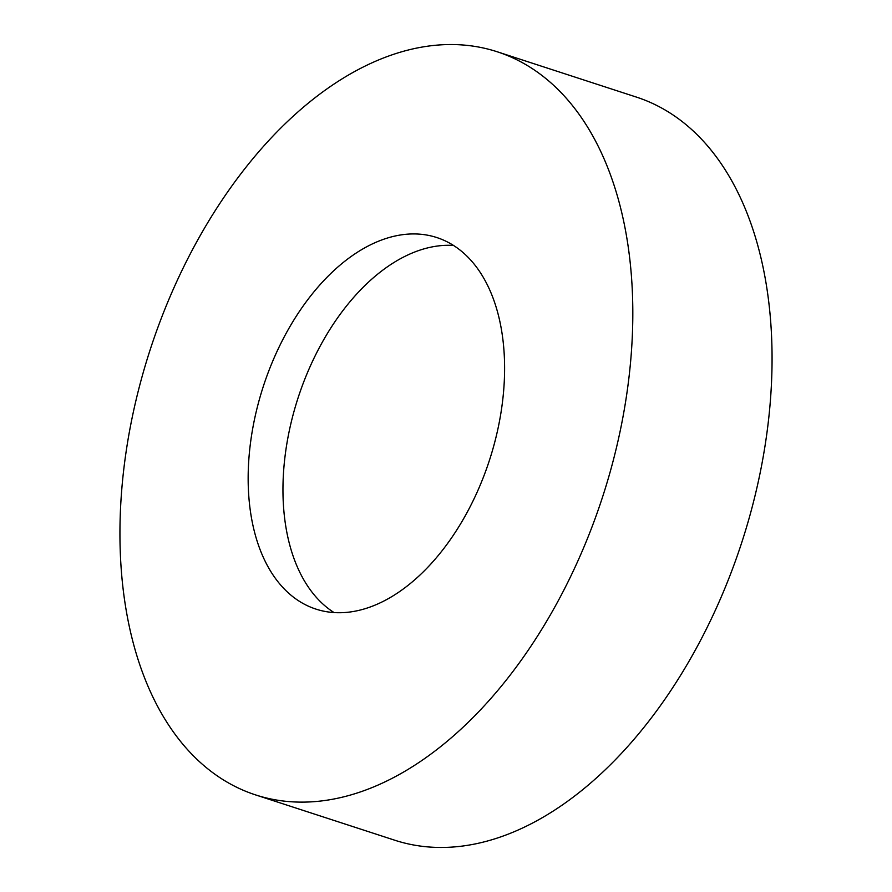 <?xml version="1.0" encoding="UTF-8"?>
<svg xmlns="http://www.w3.org/2000/svg" width="892" height="892" viewBox="0 0 892 892"><rect width="100%" height="100%" fill="white"/><g stroke="black" fill="none" stroke-linecap="round" stroke-linejoin="round"><path stroke-width="1.34" d="M255.413 794.85L394.654 840.186A390.718 237.874 -72 0 0 749.982 515.175A390.718 237.874 -72 0 0 636.587 97.15L497.346 51.814A390.718 237.874 -72 0 0 142.018 376.825A390.718 237.874 -72 0 0 255.413 794.85A390.718 237.874 -72 0 0 610.741 469.828A390.718 237.874 -72 0 0 497.346 51.814M259.193 400.084A195.359 118.937 -72 0 0 315.891 609.091A195.359 118.937 -72 0 0 493.566 446.58A195.359 118.937 -72 0 0 436.868 237.573A195.359 118.937 -72 0 0 259.193 400.084M334.021 612.548A195.359 118.937 108 0 1 294.003 411.413A195.359 118.937 108 0 1 453.549 245.456"/></g></svg>
